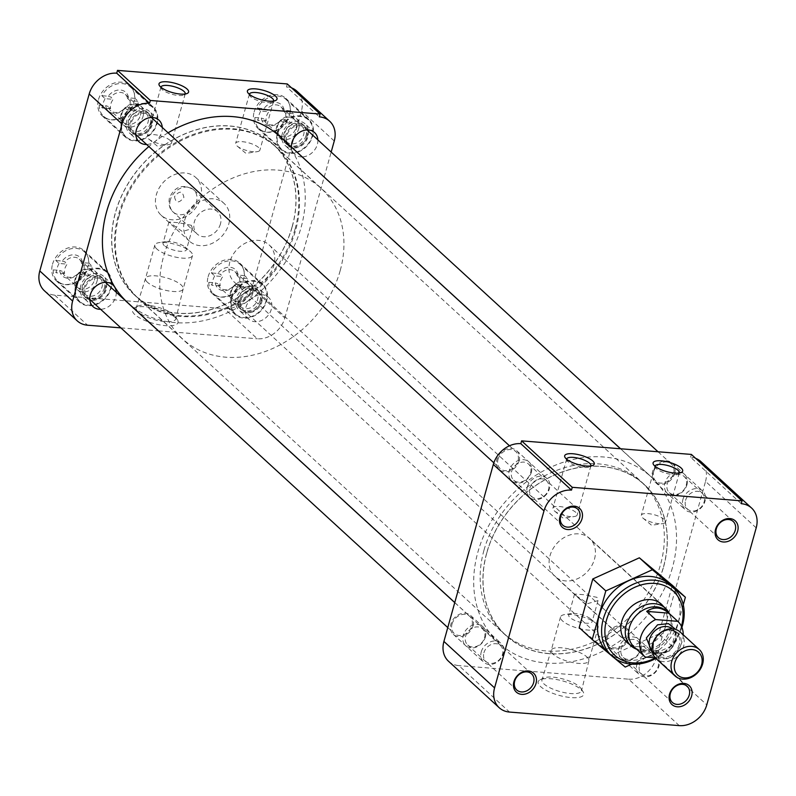 <?xml version="1.0" encoding="UTF-8"?>
<svg xmlns="http://www.w3.org/2000/svg" width="796" height="796" viewBox="0 0 796 796"><rect width="100%" height="100%" fill="white"/><g stroke="black" fill="none" stroke-linecap="round" stroke-linejoin="round"><path stroke-width="0.6" stroke-dasharray="3.98 2.98" d="M581.349 689.794A23.641 7.443 -164.4 0 1 583.09 691.784A23.641 7.443 -164.4 0 1 568.961 697.366A23.641 7.443 -164.4 0 1 540.524 686.53A23.641 7.443 -164.4 0 1 540.116 679.784A23.641 7.443 -164.4 0 1 560.454 680.351A23.641 7.443 -164.4 0 1 581.349 689.794M579.468 686.759A20.557 6.468 -164.4 0 1 580.981 688.49A20.557 6.468 -164.4 0 1 581.538 690.799A20.557 6.468 -164.4 0 1 565.578 692.858A20.557 6.468 -164.4 0 1 543.976 683.923A20.557 6.468 -164.4 0 1 541.937 679.744A20.557 6.468 -164.4 0 1 543.618 678.053A20.557 6.468 -164.4 0 1 561.309 678.55A20.557 6.468 -164.4 0 1 579.468 686.759M566.613 459.173A12.587 3.96 15.6 0 0 566.971 460.486A12.587 3.96 15.6 0 0 567.896 461.551A12.587 3.96 15.6 0 0 579.02 466.575A12.587 3.96 15.6 0 0 589.856 466.874A12.587 3.96 15.6 0 0 590.851 465.939M655.028 466.237A12.587 3.96 15.6 0 0 655.397 467.55A12.587 3.96 15.6 0 0 656.322 468.615A12.587 3.96 15.6 0 0 667.446 473.64A12.587 3.96 15.6 0 0 678.282 473.938A12.587 3.96 15.6 0 0 679.267 473.003M484.555 637.705A10.955 8.836 132.5 0 0 482.505 628.87A10.955 8.836 132.5 0 0 472.973 627.815A10.955 8.836 132.5 0 0 465.64 636.193A10.955 8.836 132.5 0 0 467.69 645.019A10.955 8.836 132.5 0 0 477.222 646.083A10.955 8.836 132.5 0 0 484.555 637.705M640.173 650.143A10.955 8.836 132.5 0 0 638.123 641.307A10.955 8.836 132.5 0 0 628.591 640.253A10.955 8.836 132.5 0 0 621.258 648.631A10.955 8.836 132.5 0 0 623.318 657.456A10.955 8.836 132.5 0 0 632.84 658.511A10.955 8.836 132.5 0 0 640.173 650.143M686.192 485.321A10.955 8.836 132.5 0 0 684.142 476.496A10.955 8.836 132.5 0 0 674.61 475.431A10.955 8.836 132.5 0 0 667.277 483.809A10.955 8.836 132.5 0 0 669.337 492.644A10.955 8.836 132.5 0 0 678.859 493.699A10.955 8.836 132.5 0 0 686.192 485.321M530.574 472.884A10.955 8.836 132.5 0 0 528.514 464.058A10.955 8.836 132.5 0 0 518.992 463.003A10.955 8.836 132.5 0 0 511.659 471.371A10.955 8.836 132.5 0 0 513.709 480.207A10.955 8.836 132.5 0 0 523.241 481.262A10.955 8.836 132.5 0 0 530.574 472.884M607.796 652.232A45.889 37.024 132.5 0 0 647.695 656.66A45.889 37.024 132.5 0 0 678.411 621.577A45.889 37.024 132.5 0 0 669.814 584.582M681.903 627.367A45.889 37.024 -47.5 0 1 655.914 658.411M486.794 552.961A102.306 82.545 132.5 0 0 505.977 635.427A102.306 82.545 132.5 0 0 594.95 645.307A102.306 82.545 132.5 0 0 663.426 567.08A102.306 82.545 132.5 0 0 644.253 484.615A102.306 82.545 132.5 0 0 555.28 474.734A102.306 82.545 132.5 0 0 486.794 552.961M483.938 550.344A102.306 82.545 132.5 0 0 503.122 632.81A102.306 82.545 132.5 0 0 592.095 642.69A102.306 82.545 132.5 0 0 660.571 564.463A102.306 82.545 132.5 0 0 641.397 481.998A102.306 82.545 132.5 0 0 552.424 472.118A102.306 82.545 132.5 0 0 483.938 550.344M485.341 637.089A12.806 10.328 132.5 0 0 477.56 624.502A12.806 10.328 132.5 0 0 463.242 635.327A12.806 10.328 132.5 0 0 471.023 647.914A12.806 10.328 132.5 0 0 485.341 637.089M640.969 649.526A12.806 10.328 132.5 0 0 633.188 636.939A12.806 10.328 132.5 0 0 618.86 647.765A12.806 10.328 132.5 0 0 626.651 660.352A12.806 10.328 132.5 0 0 640.969 649.526M686.988 484.714A12.806 10.328 132.5 0 0 679.197 472.127A12.806 10.328 132.5 0 0 664.879 482.943A12.806 10.328 132.5 0 0 672.66 495.54A12.806 10.328 132.5 0 0 686.988 484.714M531.36 472.277A12.806 10.328 132.5 0 0 523.579 459.69A12.806 10.328 132.5 0 0 509.261 470.516A12.806 10.328 132.5 0 0 517.042 483.102A12.806 10.328 132.5 0 0 531.36 472.277M586.901 656.929A19.542 6.149 -164.4 0 1 588.871 660.779A19.542 6.149 -164.4 0 1 588.851 660.839A19.542 6.149 -164.4 0 1 573.598 662.72A19.542 6.149 -164.4 0 1 553.16 654.232A19.542 6.149 -164.4 0 1 551.21 650.332A19.542 6.149 -164.4 0 1 551.23 650.272A19.542 6.149 -164.4 0 1 566.563 648.471A19.542 6.149 -164.4 0 1 586.901 656.929M554.175 510.704A12.587 3.96 15.6 0 0 554.504 510.992A12.587 3.96 15.6 0 0 574.364 516.534A12.587 3.96 15.6 0 0 577.17 514.962A12.587 3.96 15.6 0 0 575.906 512.445A12.587 3.96 15.6 0 0 562.742 506.972A12.587 3.96 15.6 0 0 552.912 508.186A12.587 3.96 15.6 0 0 554.175 510.704M642.591 517.768A12.587 3.96 15.6 0 0 642.919 518.057A12.587 3.96 15.6 0 0 662.779 523.599A12.587 3.96 15.6 0 0 665.595 522.027A12.587 3.96 15.6 0 0 664.332 519.509A12.587 3.96 15.6 0 0 651.168 514.037A12.587 3.96 15.6 0 0 641.337 515.251A12.587 3.96 15.6 0 0 642.591 517.768M681.426 626.293A43.432 35.044 -47.5 0 1 655.416 657.924M596.214 623.586A19.542 6.149 -164.4 0 1 598.164 627.487A19.542 6.149 -164.4 0 1 582.911 629.367A19.542 6.149 -164.4 0 1 562.473 620.89A19.542 6.149 -164.4 0 1 560.523 616.98A19.542 6.149 -164.4 0 1 564.881 614.532A19.542 6.149 -164.4 0 1 595.707 623.139A19.542 6.149 -164.4 0 1 596.214 623.586M594.473 559.18A25.731 20.756 132.5 0 0 589.647 538.434A25.731 20.756 132.5 0 0 567.269 535.957A25.731 20.756 132.5 0 0 550.046 555.628A25.731 20.756 132.5 0 0 554.872 576.364A25.731 20.756 132.5 0 0 577.249 578.851A25.731 20.756 132.5 0 0 594.473 559.18M628.86 643.874A25.731 20.756 132.5 0 0 666.182 624.93A25.731 20.756 132.5 0 0 663.307 606.303M590.93 619.179A12.169 3.831 -164.4 0 1 592.144 621.616A12.169 3.831 -164.4 0 1 582.652 622.78A12.169 3.831 -164.4 0 1 569.926 617.507A12.169 3.831 -164.4 0 1 568.712 615.069A12.169 3.831 -164.4 0 1 571.419 613.547A12.169 3.831 -164.4 0 1 590.612 618.91A12.169 3.831 -164.4 0 1 590.93 619.179M576.015 595.677L587.985 603.547L598.015 600.602L597.03 597.348L583.607 594.672L574.573 594.055L576.015 595.677M579.199 627.616L612.194 655.128L658.78 633.974L672.361 585.319M683.276 604.811L671.794 645.914L658.78 633.974M671.794 645.914L631.626 664.153M625.218 667.068L612.194 655.128M614.413 658.063L611.517 655.645M448.516 661.257A24.586 19.83 132.5 0 0 458.854 665.605L509.52 712.062M679.287 725.624L628.621 679.177L458.854 665.605M628.621 679.177A24.586 19.83 132.5 0 0 656.123 658.401L706.788 704.848M756.2 527.857L705.535 481.411L656.123 658.401M705.535 481.411A24.586 19.83 132.5 0 0 700.928 461.59M695.664 458.367A24.586 19.83 132.5 0 0 690.59 457.242L741.255 503.689M691.376 454.426L690.59 457.242M672.381 567.797A112.674 90.913 -47.5 0 1 596.96 653.944A112.674 90.913 -47.5 0 1 498.973 643.068A112.674 90.913 -47.5 0 1 477.849 552.245A112.674 90.913 -47.5 0 1 553.27 466.088A112.674 90.913 -47.5 0 1 651.257 476.973A112.674 90.913 -47.5 0 1 672.381 567.797M127.688 302.669A112.674 90.913 132.5 0 0 225.676 313.554A112.674 90.913 132.5 0 0 301.097 227.397A112.674 90.913 132.5 0 0 279.973 136.574M292.251 226.691A102.425 82.645 132.5 0 0 273.048 144.126A102.425 82.645 132.5 0 0 183.976 134.235A102.425 82.645 132.5 0 0 115.41 212.562A102.425 82.645 132.5 0 0 134.614 295.127A102.425 82.645 132.5 0 0 223.696 305.017A102.425 82.645 132.5 0 0 292.251 226.691M663.536 567.09A102.425 82.645 132.5 0 0 644.332 484.525A102.425 82.645 132.5 0 0 555.25 474.635A102.425 82.645 132.5 0 0 486.694 552.951A102.425 82.645 132.5 0 0 505.898 635.516A102.425 82.645 132.5 0 0 594.97 645.407A102.425 82.645 132.5 0 0 663.536 567.09M168.075 132.793A112.674 90.913 132.5 0 0 148.882 146.534M208.124 276.739A20.487 16.527 -47.5 0 1 221.835 261.078A20.487 16.527 -47.5 0 1 239.656 263.058A20.487 16.527 -47.5 0 1 243.496 279.565A20.487 16.527 -47.5 0 1 229.785 295.236A20.487 16.527 -47.5 0 1 211.965 293.256A20.487 16.527 -47.5 0 1 208.124 276.739M231.318 298.002A20.487 16.527 -47.5 0 1 245.029 282.341A20.487 16.527 -47.5 0 1 262.849 284.321A20.487 16.527 -47.5 0 1 266.69 300.828A20.487 16.527 -47.5 0 1 252.969 316.5A20.487 16.527 -47.5 0 1 235.158 314.519A20.487 16.527 -47.5 0 1 231.318 298.002M52.506 264.302A20.487 16.527 -47.5 0 1 66.217 248.641A20.487 16.527 -47.5 0 1 84.028 250.621A20.487 16.527 -47.5 0 1 87.868 267.128A20.487 16.527 -47.5 0 1 74.157 282.799A20.487 16.527 -47.5 0 1 56.347 280.819A20.487 16.527 -47.5 0 1 52.506 264.302M75.69 285.565A20.487 16.527 -47.5 0 1 89.411 269.904A20.487 16.527 -47.5 0 1 107.221 271.884A20.487 16.527 -47.5 0 1 111.062 288.391A20.487 16.527 -47.5 0 1 97.351 304.062A20.487 16.527 -47.5 0 1 79.53 302.082A20.487 16.527 -47.5 0 1 75.69 285.565M98.515 99.49A20.487 16.527 -47.5 0 1 112.236 83.829A20.487 16.527 -47.5 0 1 130.046 85.809A20.487 16.527 -47.5 0 1 133.887 102.316A20.487 16.527 -47.5 0 1 120.176 117.987A20.487 16.527 -47.5 0 1 102.356 116.007A20.487 16.527 -47.5 0 1 98.515 99.49M121.708 120.753A20.487 16.527 -47.5 0 1 135.419 105.092A20.487 16.527 -47.5 0 1 153.24 107.072A20.487 16.527 -47.5 0 1 157.081 123.579A20.487 16.527 -47.5 0 1 143.37 139.24A20.487 16.527 -47.5 0 1 125.549 137.27A20.487 16.527 -47.5 0 1 121.708 120.753M254.143 111.928A20.487 16.527 -47.5 0 1 267.854 96.266A20.487 16.527 -47.5 0 1 285.674 98.246A20.487 16.527 -47.5 0 1 289.515 114.753A20.487 16.527 -47.5 0 1 275.794 130.415A20.487 16.527 -47.5 0 1 257.984 128.445A20.487 16.527 -47.5 0 1 254.143 111.928M277.336 133.191A20.487 16.527 -47.5 0 1 291.047 117.529A20.487 16.527 -47.5 0 1 308.858 119.499A20.487 16.527 -47.5 0 1 312.699 136.016A20.487 16.527 -47.5 0 1 298.988 151.678A20.487 16.527 -47.5 0 1 281.177 149.708A20.487 16.527 -47.5 0 1 277.336 133.191M134.842 314.599A23.641 7.443 -164.4 0 1 134.434 307.853A23.641 7.443 -164.4 0 1 154.782 308.42A23.641 7.443 -164.4 0 1 175.667 317.863A23.641 7.443 -164.4 0 1 177.409 319.853A23.641 7.443 -164.4 0 1 163.279 325.435A23.641 7.443 -164.4 0 1 134.842 314.599M138.295 311.992A20.557 6.468 -164.4 0 1 136.265 307.813A20.557 6.468 -164.4 0 1 137.937 306.132A20.557 6.468 -164.4 0 1 155.628 306.619A20.557 6.468 -164.4 0 1 173.797 314.828A20.557 6.468 -164.4 0 1 175.309 316.559A20.557 6.468 -164.4 0 1 175.866 318.868A20.557 6.468 -164.4 0 1 159.896 320.927A20.557 6.468 -164.4 0 1 138.295 311.992M249.357 94.306A12.587 3.96 15.6 0 0 249.715 95.619A12.587 3.96 15.6 0 0 250.641 96.684A12.587 3.96 15.6 0 0 261.765 101.709A12.587 3.96 15.6 0 0 272.6 102.007A12.587 3.96 15.6 0 0 273.595 101.072M160.931 87.242A12.587 3.96 15.6 0 0 161.299 88.555A12.587 3.96 15.6 0 0 162.225 89.62A12.587 3.96 15.6 0 0 173.349 94.644A12.587 3.96 15.6 0 0 184.174 94.943A12.587 3.96 15.6 0 0 185.169 94.008M292.152 226.681A102.306 82.545 -47.5 0 1 223.666 304.908A102.306 82.545 -47.5 0 1 134.693 295.037A102.306 82.545 -47.5 0 1 115.519 212.572A102.306 82.545 -47.5 0 1 183.995 134.335A102.306 82.545 -47.5 0 1 272.968 144.215A102.306 82.545 -47.5 0 1 292.152 226.681M294.998 229.298A102.306 82.545 -47.5 0 1 226.522 307.525A102.306 82.545 -47.5 0 1 137.549 297.654A102.306 82.545 -47.5 0 1 118.375 215.189A102.306 82.545 -47.5 0 1 186.851 136.952A102.306 82.545 -47.5 0 1 275.824 146.832A102.306 82.545 -47.5 0 1 294.998 229.298M261.695 300.43A14.706 11.87 132.5 0 0 258.939 288.58A14.706 11.87 132.5 0 0 246.153 287.157A14.706 11.87 132.5 0 0 236.303 298.4A14.706 11.87 132.5 0 0 239.059 310.261A14.706 11.87 132.5 0 0 251.854 311.684A14.706 11.87 132.5 0 0 261.695 300.43M245.934 307.236A14.706 11.87 -47.5 0 1 255.785 295.993A14.706 11.87 -47.5 0 1 268.57 297.405A14.706 11.87 -47.5 0 1 271.337 309.266A14.706 11.87 -47.5 0 1 261.486 320.509A14.706 11.87 -47.5 0 1 248.69 319.096A14.706 11.87 -47.5 0 1 245.934 307.236M90.983 300.46A14.706 11.87 132.5 0 0 106.077 287.993A14.706 11.87 132.5 0 0 106.604 283.426M106.495 282.351A14.706 11.87 132.5 0 0 103.321 276.142A14.706 11.87 132.5 0 0 90.525 274.72A14.706 11.87 132.5 0 0 80.685 285.963A14.706 11.87 132.5 0 0 83.441 297.823A14.706 11.87 132.5 0 0 89.898 300.45M116.236 292.261A14.706 11.87 -47.5 0 1 115.709 296.828A14.706 11.87 -47.5 0 1 100.614 309.296M137.002 135.648A14.706 11.87 132.5 0 0 152.096 123.181A14.706 11.87 132.5 0 0 152.613 118.614M152.514 117.529A14.706 11.87 132.5 0 0 149.34 111.331A14.706 11.87 132.5 0 0 136.544 109.908A14.706 11.87 132.5 0 0 126.693 121.151A14.706 11.87 132.5 0 0 129.459 133.012A14.706 11.87 132.5 0 0 135.917 135.628M162.255 127.45A14.706 11.87 -47.5 0 1 161.727 132.017A14.706 11.87 -47.5 0 1 146.633 144.474M292.62 148.086A14.706 11.87 132.5 0 0 307.714 135.619A14.706 11.87 132.5 0 0 308.241 131.051M308.132 129.967A14.706 11.87 132.5 0 0 304.958 123.758A14.706 11.87 132.5 0 0 292.162 122.345A14.706 11.87 132.5 0 0 282.321 133.589A14.706 11.87 132.5 0 0 285.077 145.449A14.706 11.87 132.5 0 0 292.53 148.086M317.873 139.887A14.706 11.87 -47.5 0 1 317.345 144.454A14.706 11.87 -47.5 0 1 302.261 156.911M147.489 282.311A19.542 6.149 -164.4 0 1 145.529 278.401A19.542 6.149 -164.4 0 1 145.549 278.341A19.542 6.149 -164.4 0 1 160.882 276.54A19.542 6.149 -164.4 0 1 181.229 285.008A19.542 6.149 -164.4 0 1 183.189 288.849A19.542 6.149 -164.4 0 1 183.179 288.908A19.542 6.149 -164.4 0 1 167.916 290.789A19.542 6.149 -164.4 0 1 147.489 282.311M258.66 147.578A12.587 3.96 15.6 0 0 245.496 142.116A12.587 3.96 15.6 0 0 235.666 143.32A12.587 3.96 15.6 0 0 236.919 145.837A12.587 3.96 15.6 0 0 237.248 146.126A12.587 3.96 15.6 0 0 257.108 151.668A12.587 3.96 15.6 0 0 259.914 150.096A12.587 3.96 15.6 0 0 258.66 147.578M170.235 140.514A12.587 3.96 15.6 0 0 157.071 135.051A12.587 3.96 15.6 0 0 147.24 136.255A12.587 3.96 15.6 0 0 148.494 138.773A12.587 3.96 15.6 0 0 148.822 139.061A12.587 3.96 15.6 0 0 168.682 144.603A12.587 3.96 15.6 0 0 171.488 143.031A12.587 3.96 15.6 0 0 170.235 140.514M156.792 248.959A19.542 6.149 -164.4 0 1 154.842 245.049A19.542 6.149 -164.4 0 1 159.2 242.601A19.542 6.149 -164.4 0 1 190.025 251.208A19.542 6.149 -164.4 0 1 190.533 251.655A19.542 6.149 -164.4 0 1 192.493 255.566A19.542 6.149 -164.4 0 1 177.229 257.436A19.542 6.149 -164.4 0 1 156.792 248.959M184.582 220.472A25.611 20.656 -47.5 0 1 201.716 200.891A25.611 20.656 -47.5 0 1 223.994 203.368A25.611 20.656 -47.5 0 1 228.79 224.004A25.611 20.656 -47.5 0 1 211.646 243.586A25.611 20.656 -47.5 0 1 189.378 241.118A25.611 20.656 -47.5 0 1 184.582 220.472M200.582 198.154A25.611 20.656 132.5 0 0 195.786 177.508A25.611 20.656 132.5 0 0 173.518 175.04A25.611 20.656 132.5 0 0 156.374 194.612A25.611 20.656 132.5 0 0 161.18 215.258A25.611 20.656 132.5 0 0 183.448 217.726A25.611 20.656 132.5 0 0 200.582 198.154M164.245 245.576A12.169 3.831 -164.4 0 1 163.031 243.138A12.169 3.831 -164.4 0 1 165.747 241.616A12.169 3.831 -164.4 0 1 184.941 246.979A12.169 3.831 -164.4 0 1 185.259 247.257A12.169 3.831 -164.4 0 1 186.473 249.685A12.169 3.831 -164.4 0 1 176.971 250.859A12.169 3.831 -164.4 0 1 164.245 245.576M191.388 225.298L177.966 222.631L168.931 222.004L182.344 231.507L192.373 228.542L191.388 225.298M44.407 290.769A24.586 19.83 132.5 0 0 54.745 295.117L224.512 308.689A24.586 19.83 132.5 0 0 252.014 287.913L301.425 110.923A24.586 19.83 132.5 0 0 296.818 91.102M287.266 83.938L286.48 86.754L319.305 116.843M291.565 87.878A24.586 19.83 132.5 0 0 286.48 86.754M252.014 287.913L284.839 318.002A24.586 19.83 -47.5 0 1 257.337 338.778L224.512 308.689M120.892 327.872L158.344 330.867M158.454 330.877L257.337 338.778M284.839 318.002L324.181 177.1M324.201 177.03L331.166 152.076M302.162 156.921A14.706 11.87 -47.5 0 1 294.709 154.275A14.706 11.87 -47.5 0 1 291.435 147.091M214.671 275.913A19.85 16.01 132.5 0 0 212.781 280.55A19.85 16.01 132.5 0 0 212.054 285.276L208.841 282.331A19.85 16.01 132.5 0 0 213.288 293.605A19.85 16.01 132.5 0 0 241.944 284.978L245.158 287.923A19.85 16.01 132.5 0 0 247.049 283.286A19.85 16.01 132.5 0 0 247.775 278.56L244.561 275.615A19.85 16.01 132.5 0 0 240.113 264.342A19.85 16.01 132.5 0 0 211.457 272.968L214.671 275.913L222.86 276.57A10.955 8.836 132.5 0 0 220.452 281.157A10.955 8.836 132.5 0 0 220.243 285.933L217.835 283.724A10.955 8.836 -47.5 0 0 220.104 287.784L240.79 306.759A10.955 8.836 -47.5 0 1 238.74 297.923A10.955 8.836 -47.5 0 1 246.073 289.545A10.955 8.836 -47.5 0 1 255.596 290.61A10.955 8.836 -47.5 0 1 257.655 299.435A10.955 8.836 -47.5 0 1 250.322 307.813A10.955 8.836 -47.5 0 1 240.79 306.759M231.865 298.052A19.85 16.01 -47.5 0 1 245.148 282.869A19.85 16.01 -47.5 0 1 262.411 284.789A19.85 16.01 -47.5 0 1 266.133 300.788A19.85 16.01 -47.5 0 1 252.849 315.962A19.85 16.01 -47.5 0 1 235.586 314.042A19.85 16.01 -47.5 0 1 231.865 298.052M245.158 287.923L236.969 287.266L234.561 285.058A10.955 8.836 -47.5 0 1 220.104 287.784M236.969 287.266A10.955 8.836 132.5 0 0 239.367 282.67A10.955 8.836 132.5 0 0 239.576 277.904L247.775 278.56M260.053 300.301A12.806 10.328 -47.5 0 1 245.735 311.127A12.806 10.328 -47.5 0 1 237.944 298.54A12.806 10.328 -47.5 0 1 252.272 287.714A12.806 10.328 -47.5 0 1 260.053 300.301M208.841 282.331L215.268 282.849A12.806 10.328 132.5 0 0 223.437 290.679A12.806 10.328 132.5 0 0 235.526 284.461L241.944 284.978M215.268 282.849L217.835 283.724M220.243 285.933L212.054 285.276M244.561 275.615L238.143 275.098A12.806 10.328 132.5 0 0 229.974 267.267A12.806 10.328 132.5 0 0 217.875 273.486L211.457 272.968M217.875 273.486L220.452 274.361L222.86 276.57M238.143 275.098L237.178 275.695L239.576 277.904M234.561 285.058L235.526 284.461M237.178 275.695A10.955 8.836 132.5 0 0 234.91 271.635A10.955 8.836 132.5 0 0 220.452 274.361M260.68 111.102A19.85 16.01 132.5 0 0 258.8 115.738A19.85 16.01 132.5 0 0 258.073 120.465L254.859 117.519A19.85 16.01 132.5 0 0 259.307 128.783A19.85 16.01 132.5 0 0 287.963 120.166L291.177 123.111A19.85 16.01 132.5 0 0 293.057 118.475A19.85 16.01 132.5 0 0 293.794 113.748L290.58 110.803A19.85 16.01 132.5 0 0 286.132 99.53A19.85 16.01 132.5 0 0 257.476 108.157L260.68 111.102L268.879 111.748A10.955 8.836 132.5 0 0 266.471 116.345A10.955 8.836 132.5 0 0 266.262 121.121L263.854 118.912A10.955 8.836 -47.5 0 0 266.123 122.972L286.809 141.937A10.955 8.836 -47.5 0 1 284.759 133.111A10.955 8.836 -47.5 0 1 292.092 124.733A10.955 8.836 -47.5 0 1 301.614 125.788A10.955 8.836 -47.5 0 1 303.674 134.624A10.955 8.836 -47.5 0 1 296.341 143.001A10.955 8.836 -47.5 0 1 286.809 141.937M277.884 133.231A19.85 16.01 -47.5 0 1 291.167 118.057A19.85 16.01 -47.5 0 1 308.43 119.977A19.85 16.01 -47.5 0 1 312.151 135.977A19.85 16.01 -47.5 0 1 298.868 151.15A19.85 16.01 -47.5 0 1 281.605 149.23A19.85 16.01 -47.5 0 1 277.884 133.231M291.177 123.111L282.978 122.455L280.58 120.246A10.955 8.836 -47.5 0 1 266.123 122.972M282.978 122.455A10.955 8.836 132.5 0 0 285.386 117.858A10.955 8.836 132.5 0 0 285.595 113.092L293.794 113.748M306.072 135.489A12.806 10.328 -47.5 0 1 291.754 146.305A12.806 10.328 -47.5 0 1 283.963 133.718A12.806 10.328 -47.5 0 1 298.291 122.902A12.806 10.328 -47.5 0 1 306.072 135.489M254.859 117.519L261.277 118.027A12.806 10.328 132.5 0 0 269.446 125.867A12.806 10.328 132.5 0 0 281.545 119.649L287.963 120.166M261.277 118.027L263.854 118.912M266.262 121.121L258.073 120.465M290.58 110.803L284.152 110.286A12.806 10.328 132.5 0 0 275.983 102.455A12.806 10.328 132.5 0 0 263.894 108.664L257.476 108.157M263.894 108.664L266.471 109.549L268.879 111.748M284.152 110.286L283.187 110.883L285.595 113.092M280.58 120.246L281.545 119.649M283.187 110.883A10.955 8.836 132.5 0 0 280.928 106.823A10.955 8.836 132.5 0 0 266.471 109.549M105.062 98.664A19.85 16.01 132.5 0 0 103.172 103.301A19.85 16.01 132.5 0 0 102.445 108.027L99.231 105.082A19.85 16.01 132.5 0 0 103.689 116.355A19.85 16.01 132.5 0 0 132.345 107.729L135.549 110.674A19.85 16.01 132.5 0 0 137.439 106.037A19.85 16.01 132.5 0 0 138.166 101.311L134.952 98.366A19.85 16.01 132.5 0 0 130.504 87.092A19.85 16.01 132.5 0 0 101.848 95.719L105.062 98.664L113.251 99.321A10.955 8.836 132.5 0 0 110.853 103.908A10.955 8.836 132.5 0 0 110.634 108.684L108.236 106.475A10.955 8.836 -47.5 0 0 110.495 110.535L131.191 129.509A10.955 8.836 -47.5 0 1 129.131 120.674A10.955 8.836 -47.5 0 1 136.464 112.296A10.955 8.836 -47.5 0 1 145.996 113.35A10.955 8.836 -47.5 0 1 148.046 122.186A10.955 8.836 -47.5 0 1 140.713 130.564A10.955 8.836 -47.5 0 1 131.191 129.509M122.266 120.803A19.85 16.01 -47.5 0 1 135.549 105.619A19.85 16.01 -47.5 0 1 152.802 107.54A19.85 16.01 -47.5 0 1 156.523 123.539A19.85 16.01 -47.5 0 1 143.24 138.713A19.85 16.01 -47.5 0 1 125.987 136.793A19.85 16.01 -47.5 0 1 122.266 120.803M135.549 110.674L127.36 110.017L124.952 107.808A10.955 8.836 -47.5 0 1 110.495 110.535M127.36 110.017A10.955 8.836 132.5 0 0 129.768 105.42A10.955 8.836 132.5 0 0 129.977 100.654L138.166 101.311M150.444 123.052A12.806 10.328 -47.5 0 1 136.126 133.877A12.806 10.328 -47.5 0 1 128.345 121.281A12.806 10.328 -47.5 0 1 142.663 110.465A12.806 10.328 -47.5 0 1 150.444 123.052M99.231 105.082L105.659 105.599A12.806 10.328 132.5 0 0 113.828 113.43A12.806 10.328 132.5 0 0 125.917 107.211L132.345 107.729M105.659 105.599L108.236 106.475M110.634 108.684L102.445 108.027M134.952 98.366L128.534 97.848A12.806 10.328 132.5 0 0 120.365 90.018A12.806 10.328 132.5 0 0 108.276 96.226L101.848 95.719M108.276 96.226L110.843 97.112L113.251 99.321M128.534 97.848L127.569 98.445L129.977 100.654M124.952 107.808L125.917 107.211M127.569 98.445A10.955 8.836 132.5 0 0 125.3 94.386A10.955 8.836 132.5 0 0 110.843 97.112M59.043 263.476A19.85 16.01 132.5 0 0 57.153 268.113A19.85 16.01 132.5 0 0 56.426 272.839L53.223 269.894A19.85 16.01 132.5 0 0 57.67 281.167A19.85 16.01 132.5 0 0 86.326 272.54L89.53 275.486A19.85 16.01 132.5 0 0 91.421 270.849A19.85 16.01 132.5 0 0 92.147 266.123L88.943 263.178A19.85 16.01 132.5 0 0 84.485 251.904A19.85 16.01 132.5 0 0 55.829 260.531L59.043 263.476L67.232 264.133A10.955 8.836 132.5 0 0 64.834 268.73A10.955 8.836 132.5 0 0 64.625 273.496L62.217 271.287A10.955 8.836 -47.5 0 0 64.476 275.346L85.172 294.321A10.955 8.836 -47.5 0 1 83.112 285.485A10.955 8.836 -47.5 0 1 90.446 277.108A10.955 8.836 -47.5 0 1 99.978 278.172A10.955 8.836 -47.5 0 1 102.027 286.998A10.955 8.836 -47.5 0 1 94.694 295.376A10.955 8.836 -47.5 0 1 85.172 294.321M76.247 285.615A19.85 16.01 -47.5 0 1 89.53 270.441A19.85 16.01 -47.5 0 1 106.793 272.351A19.85 16.01 -47.5 0 1 110.515 288.351A19.85 16.01 -47.5 0 1 97.231 303.525A19.85 16.01 -47.5 0 1 79.968 301.614A19.85 16.01 -47.5 0 1 76.247 285.615M89.53 275.486L81.341 274.829L78.933 272.63A10.955 8.836 -47.5 0 1 64.476 275.346M81.341 274.829A10.955 8.836 132.5 0 0 83.749 270.232A10.955 8.836 132.5 0 0 83.958 265.466L92.147 266.123M104.435 287.863A12.806 10.328 -47.5 0 1 90.107 298.689A12.806 10.328 -47.5 0 1 82.326 286.102A12.806 10.328 -47.5 0 1 96.644 275.277A12.806 10.328 -47.5 0 1 104.435 287.863M53.223 269.894L59.64 270.411A12.806 10.328 132.5 0 0 67.809 278.242A12.806 10.328 132.5 0 0 79.898 272.033L86.326 272.54M59.64 270.411L62.217 271.287M64.625 273.496L56.426 272.839M88.943 263.178L82.515 262.66A12.806 10.328 132.5 0 0 74.346 254.829A12.806 10.328 132.5 0 0 62.257 261.048L55.829 260.531M62.257 261.048L64.834 261.924L67.232 264.133M82.515 262.66L81.55 263.257L83.958 265.466M78.933 272.63L79.898 272.033M81.55 263.257A10.955 8.836 132.5 0 0 79.292 259.197A10.955 8.836 132.5 0 0 64.834 261.924M260.76 301.853A11.552 9.323 132.5 0 0 258.591 292.54A11.552 9.323 132.5 0 0 248.541 291.426A11.552 9.323 132.5 0 0 240.81 300.261A11.552 9.323 132.5 0 0 242.979 309.574A11.552 9.323 132.5 0 0 253.029 310.689A11.552 9.323 132.5 0 0 260.76 301.853M607.637 636.561A11.552 9.323 -47.5 0 1 615.368 627.726A11.552 9.323 -47.5 0 1 625.417 628.84A11.552 9.323 -47.5 0 1 627.576 638.153A11.552 9.323 -47.5 0 1 619.845 646.989A11.552 9.323 -47.5 0 1 609.796 645.874A11.552 9.323 -47.5 0 1 607.637 636.561M628.661 638.243A12.806 10.328 132.5 0 0 626.263 627.925A12.806 10.328 132.5 0 0 615.119 626.681A12.806 10.328 132.5 0 0 606.552 636.472A12.806 10.328 132.5 0 0 608.95 646.8A12.806 10.328 132.5 0 0 620.084 648.034A12.806 10.328 132.5 0 0 628.661 638.243M636.89 664.292A12.806 10.328 -47.5 0 1 645.457 654.501A12.806 10.328 -47.5 0 1 656.591 655.735A12.806 10.328 -47.5 0 1 658.998 666.053A12.806 10.328 -47.5 0 1 650.422 675.844A12.806 10.328 -47.5 0 1 639.288 674.61A12.806 10.328 -47.5 0 1 636.89 664.292M252.7 293.555A12.806 10.328 132.5 0 0 250.292 283.237A12.806 10.328 132.5 0 0 239.158 282.003A12.806 10.328 132.5 0 0 230.591 291.794A12.806 10.328 132.5 0 0 232.989 302.112A12.806 10.328 132.5 0 0 244.123 303.346A12.806 10.328 132.5 0 0 252.7 293.555M239.735 300.172A12.806 10.328 -47.5 0 1 248.302 290.381A12.806 10.328 -47.5 0 1 259.436 291.615A12.806 10.328 -47.5 0 1 261.834 301.933A12.806 10.328 -47.5 0 1 253.267 311.724A12.806 10.328 -47.5 0 1 242.133 310.49A12.806 10.328 -47.5 0 1 239.735 300.172M639.526 665.237A10.776 8.686 -47.5 0 1 651.576 656.133A10.776 8.686 -47.5 0 1 658.123 666.73A10.776 8.686 -47.5 0 1 646.073 675.834A10.776 8.686 -47.5 0 1 639.526 665.237M250.053 292.61A10.776 8.686 132.5 0 0 243.506 282.013A10.776 8.686 132.5 0 0 231.457 291.117A10.776 8.686 132.5 0 0 238.014 301.714A10.776 8.686 132.5 0 0 250.053 292.61M306.778 137.031A11.552 9.323 132.5 0 0 304.609 127.718A11.552 9.323 132.5 0 0 294.56 126.604A11.552 9.323 132.5 0 0 286.829 135.439A11.552 9.323 132.5 0 0 288.998 144.753A11.552 9.323 132.5 0 0 299.047 145.867A11.552 9.323 132.5 0 0 306.778 137.031M653.645 471.749A11.552 9.323 -47.5 0 1 661.386 462.914A11.552 9.323 -47.5 0 1 671.436 464.028A11.552 9.323 -47.5 0 1 673.595 473.341A11.552 9.323 -47.5 0 1 665.864 482.177A11.552 9.323 -47.5 0 1 655.814 481.063A11.552 9.323 -47.5 0 1 653.645 471.749M674.68 473.431A12.806 10.328 132.5 0 0 672.272 463.103A12.806 10.328 132.5 0 0 661.138 461.869A12.806 10.328 132.5 0 0 652.571 471.66A12.806 10.328 132.5 0 0 654.969 481.978A12.806 10.328 132.5 0 0 666.103 483.222A12.806 10.328 132.5 0 0 674.68 473.431M682.908 499.47A12.806 10.328 -47.5 0 1 691.475 489.679A12.806 10.328 -47.5 0 1 702.609 490.923A12.806 10.328 -47.5 0 1 705.007 501.241A12.806 10.328 -47.5 0 1 696.44 511.032A12.806 10.328 -47.5 0 1 685.306 509.798A12.806 10.328 -47.5 0 1 682.908 499.47M298.709 128.743A12.806 10.328 132.5 0 0 296.311 118.425A12.806 10.328 132.5 0 0 285.177 117.181A12.806 10.328 132.5 0 0 276.61 126.972A12.806 10.328 132.5 0 0 279.008 137.3A12.806 10.328 132.5 0 0 290.142 138.534A12.806 10.328 132.5 0 0 298.709 128.743M292.142 147.738A12.806 10.328 -47.5 0 1 288.152 145.678A12.806 10.328 -47.5 0 1 285.754 135.36A12.806 10.328 -47.5 0 1 294.321 125.569A12.806 10.328 -47.5 0 1 305.455 126.803A12.806 10.328 -47.5 0 1 307.614 129.947M307.893 130.733A12.806 10.328 -47.5 0 1 307.853 137.121A12.806 10.328 -47.5 0 1 292.271 147.767M685.545 500.425A10.776 8.686 -47.5 0 1 697.595 491.321A10.776 8.686 -47.5 0 1 704.142 501.908A10.776 8.686 -47.5 0 1 692.092 511.012A10.776 8.686 -47.5 0 1 685.545 500.425M296.072 127.788A10.776 8.686 132.5 0 0 289.525 117.201A10.776 8.686 132.5 0 0 277.476 126.305A10.776 8.686 132.5 0 0 284.023 136.892A10.776 8.686 132.5 0 0 296.072 127.788M151.15 124.604A11.552 9.323 132.5 0 0 148.991 115.291A11.552 9.323 132.5 0 0 138.942 114.166A11.552 9.323 132.5 0 0 131.201 123.002A11.552 9.323 132.5 0 0 133.37 132.315A11.552 9.323 132.5 0 0 143.419 133.439A11.552 9.323 132.5 0 0 151.15 124.604M498.027 459.312A11.552 9.323 -47.5 0 1 505.759 450.476A11.552 9.323 -47.5 0 1 515.808 451.591A11.552 9.323 -47.5 0 1 517.977 460.904A11.552 9.323 -47.5 0 1 510.236 469.74A11.552 9.323 -47.5 0 1 500.196 468.625A11.552 9.323 -47.5 0 1 498.027 459.312M519.052 460.993A12.806 10.328 132.5 0 0 516.654 450.675A12.806 10.328 132.5 0 0 505.52 449.432A12.806 10.328 132.5 0 0 496.953 459.222A12.806 10.328 132.5 0 0 499.351 469.55A12.806 10.328 132.5 0 0 510.485 470.784A12.806 10.328 132.5 0 0 519.052 460.993M527.28 487.033A12.806 10.328 -47.5 0 1 535.857 477.242A12.806 10.328 -47.5 0 1 546.991 478.486A12.806 10.328 -47.5 0 1 549.389 488.804A12.806 10.328 -47.5 0 1 540.822 498.595A12.806 10.328 -47.5 0 1 529.678 497.361A12.806 10.328 -47.5 0 1 527.28 487.033M143.091 116.306A12.806 10.328 132.5 0 0 140.693 105.987A12.806 10.328 132.5 0 0 129.559 104.744A12.806 10.328 132.5 0 0 120.982 114.534A12.806 10.328 132.5 0 0 123.39 124.863A12.806 10.328 132.5 0 0 134.524 126.096A12.806 10.328 132.5 0 0 143.091 116.306M135.847 135.121A12.806 10.328 -47.5 0 1 132.524 133.24A12.806 10.328 -47.5 0 1 130.126 122.922A12.806 10.328 -47.5 0 1 138.693 113.132A12.806 10.328 -47.5 0 1 149.827 114.365A12.806 10.328 -47.5 0 1 151.996 117.519M152.265 118.296A12.806 10.328 -47.5 0 1 152.235 124.683A12.806 10.328 -47.5 0 1 136.653 135.33M529.917 487.988A10.776 8.686 -47.5 0 1 541.967 478.884A10.776 8.686 -47.5 0 1 548.524 489.47A10.776 8.686 -47.5 0 1 536.474 498.575A10.776 8.686 -47.5 0 1 529.917 487.988M140.454 115.35A10.776 8.686 132.5 0 0 133.907 104.764A10.776 8.686 132.5 0 0 121.858 113.868A10.776 8.686 132.5 0 0 128.405 124.455A10.776 8.686 132.5 0 0 140.454 115.35M105.132 289.416A11.552 9.323 132.5 0 0 102.973 280.102A11.552 9.323 132.5 0 0 92.923 278.988A11.552 9.323 132.5 0 0 85.192 287.824A11.552 9.323 132.5 0 0 87.351 297.137A11.552 9.323 132.5 0 0 97.401 298.251A11.552 9.323 132.5 0 0 105.132 289.416M452.009 624.124A11.552 9.323 -47.5 0 1 459.74 615.288A11.552 9.323 -47.5 0 1 469.789 616.403A11.552 9.323 -47.5 0 1 471.958 625.716A11.552 9.323 -47.5 0 1 464.227 634.551A11.552 9.323 -47.5 0 1 454.178 633.437A11.552 9.323 -47.5 0 1 452.009 624.124M473.033 625.805A12.806 10.328 132.5 0 0 470.635 615.487A12.806 10.328 132.5 0 0 459.501 614.253A12.806 10.328 132.5 0 0 450.934 624.044A12.806 10.328 132.5 0 0 453.332 634.362A12.806 10.328 132.5 0 0 464.466 635.596A12.806 10.328 132.5 0 0 473.033 625.805M481.262 651.854A12.806 10.328 -47.5 0 1 489.839 642.064A12.806 10.328 -47.5 0 1 500.973 643.297A12.806 10.328 -47.5 0 1 503.37 653.615A12.806 10.328 -47.5 0 1 494.804 663.406A12.806 10.328 -47.5 0 1 483.67 662.173A12.806 10.328 -47.5 0 1 481.262 651.854M97.072 281.117A12.806 10.328 132.5 0 0 94.674 270.799A12.806 10.328 132.5 0 0 83.54 269.565A12.806 10.328 132.5 0 0 74.973 279.356A12.806 10.328 132.5 0 0 77.371 289.674A12.806 10.328 132.5 0 0 88.505 290.908A12.806 10.328 132.5 0 0 97.072 281.117M89.839 299.933A12.806 10.328 -47.5 0 1 86.505 298.052A12.806 10.328 -47.5 0 1 84.107 287.734A12.806 10.328 -47.5 0 1 92.684 277.943A12.806 10.328 -47.5 0 1 103.818 279.177A12.806 10.328 -47.5 0 1 105.977 282.331M106.256 283.107A12.806 10.328 -47.5 0 1 106.216 289.505A12.806 10.328 -47.5 0 1 90.635 300.142M483.908 652.8A10.776 8.686 -47.5 0 1 495.948 643.695A10.776 8.686 -47.5 0 1 502.505 654.292A10.776 8.686 -47.5 0 1 490.455 663.396A10.776 8.686 -47.5 0 1 483.908 652.8M94.435 280.172A10.776 8.686 132.5 0 0 87.888 269.575A10.776 8.686 132.5 0 0 75.839 278.68A10.776 8.686 132.5 0 0 82.386 289.276A10.776 8.686 132.5 0 0 94.435 280.172M229.855 261.894A25.482 20.567 132.5 0 0 234.631 282.441A25.482 20.567 132.5 0 0 256.8 284.898A25.482 20.567 132.5 0 0 273.854 265.416A25.482 20.567 132.5 0 0 269.078 244.869A25.482 20.567 132.5 0 0 246.919 242.412A25.482 20.567 132.5 0 0 229.855 261.894M669.327 613.607A25.482 20.567 -47.5 0 1 669.764 614.631A25.482 20.567 -47.5 0 1 670.192 628.78A25.482 20.567 -47.5 0 1 637.715 649.586A25.482 20.567 -47.5 0 1 636.661 649.237M666.66 611.159A24.169 19.502 -47.5 0 1 670.789 617.218A24.169 19.502 -47.5 0 1 671.197 630.641A24.169 19.502 -47.5 0 1 640.382 650.382A24.169 19.502 -47.5 0 1 633.994 646.79M683.217 634.81A24.169 19.502 -47.5 0 1 682.321 640.85A24.169 19.502 -47.5 0 1 667.307 658.799L658.382 650.621C648.541 653.347 641.158 652.76 636.233 648.849L658.382 650.621M119.082 215.835A102.306 82.545 132.5 0 0 138.265 298.301A102.306 82.545 132.5 0 0 227.238 308.181A102.306 82.545 132.5 0 0 295.714 229.954A102.306 82.545 132.5 0 0 276.53 147.489A102.306 82.545 132.5 0 0 187.567 137.609A102.306 82.545 132.5 0 0 119.082 215.835M340.171 270.71A102.306 82.545 -47.5 0 1 271.695 348.937A102.306 82.545 -47.5 0 1 182.722 339.066A102.306 82.545 -47.5 0 1 163.538 256.601A102.306 82.545 -47.5 0 1 232.024 178.364A102.306 82.545 -47.5 0 1 320.987 188.244A102.306 82.545 -47.5 0 1 340.171 270.71M220.452 223.935A15.114 12.199 -47.5 0 1 210.333 235.497A15.114 12.199 -47.5 0 1 197.179 234.044A15.114 12.199 -47.5 0 1 194.353 221.855A15.114 12.199 -47.5 0 1 204.472 210.293A15.114 12.199 -47.5 0 1 217.616 211.756A15.114 12.199 -47.5 0 1 220.452 223.935M174.493 196.662C175.836 203.348 178.971 203.597 183.896 197.418C182.553 190.732 179.418 190.483 174.493 196.662M680.202 632.044A17.92 14.467 -47.5 0 1 683.555 646.491A17.92 14.467 -47.5 0 1 671.565 660.202A17.92 14.467 -47.5 0 1 655.974 658.471M667.307 658.799L655.337 657.834M54.745 295.117L87.57 325.216M334.25 141.011L301.425 110.923M653.009 654.232L669.346 651.058L676.56 640.392L675.714 629.467M652.103 650.869A14.955 12.069 132.5 0 0 652.461 651.218A14.955 12.069 132.5 0 0 665.466 652.66A14.955 12.069 132.5 0 0 675.476 641.228A14.955 12.069 132.5 0 0 672.67 629.168A14.955 12.069 132.5 0 0 672.292 628.84M679.247 644.68A14.955 12.069 -47.5 0 1 669.237 656.123A14.955 12.069 -47.5 0 1 656.232 654.67A14.955 12.069 -47.5 0 1 653.426 642.621A14.955 12.069 -47.5 0 1 663.436 631.188A14.955 12.069 -47.5 0 1 676.441 632.631A14.955 12.069 -47.5 0 1 679.247 644.68M653.566 643.287A15.701 12.666 132.5 0 0 663.108 658.72A15.701 12.666 132.5 0 0 680.67 645.447A15.701 12.666 132.5 0 0 671.127 630.014A15.701 12.666 132.5 0 0 653.566 643.287M170.354 199.856A15.114 12.199 132.5 0 0 173.19 212.044A15.114 12.199 132.5 0 0 186.334 213.497A15.114 12.199 132.5 0 0 196.453 201.945A15.114 12.199 132.5 0 0 193.617 189.756A15.114 12.199 132.5 0 0 180.473 188.294A15.114 12.199 132.5 0 0 170.354 199.856M580.981 688.49L583.09 691.784M589.856 466.874L593.01 465.322M678.282 473.938L681.426 472.386M482.505 628.87L531.559 673.844M638.123 641.307L687.177 686.281M684.142 476.496L733.196 521.47M528.514 464.058L577.578 509.032M505.977 635.427L503.122 632.81M588.871 660.779L581.538 690.799M590.891 465.799L577.17 514.962M679.316 472.864L665.595 522.027M598.164 627.487L588.851 660.839M554.504 510.992L563.19 518.216L574.364 516.534M642.919 518.057L651.606 525.28L662.779 523.599M661.367 604.184L589.647 538.434M598.015 600.602L592.144 621.616M543.618 678.053L540.116 679.784M566.971 460.486L565.08 457.521M655.397 467.55L653.506 464.595M467.69 645.019L516.753 689.993M623.318 657.456L672.371 702.43M669.337 492.644L718.39 537.618M513.709 480.207L562.762 525.181M644.253 484.615L641.397 481.998M551.23 650.272L541.937 679.744M566.643 459.033L552.912 508.186M655.058 466.098L641.337 515.251M560.523 616.98L551.21 650.332M626.591 642.113L554.872 576.364M571.419 613.547L564.881 614.532M590.612 618.91L595.707 623.139M574.573 594.055L568.712 615.069M498.973 643.068L454.765 602.542M644.332 484.525L273.048 144.126M651.257 476.973L620.482 448.765M505.898 635.516L134.614 295.127M262.849 284.321L239.656 263.058M107.221 271.884L84.028 250.621M153.24 107.072L130.046 85.809M308.858 119.499L285.674 98.246M137.937 306.132L134.434 307.853M249.715 95.619L247.825 92.664M161.299 88.555L159.409 85.6M134.693 295.037L137.549 297.654M268.57 297.405L258.939 288.58M112.952 284.968L103.321 276.142M158.971 120.156L149.34 111.331M314.589 132.594L304.958 123.758M145.549 278.341L136.265 307.813M249.387 94.167L235.666 143.32M160.961 87.102L147.24 136.255M154.842 245.049L145.529 278.401M195.786 177.508L223.994 203.368M165.747 241.616L159.2 242.601M184.941 246.979L190.025 251.208M168.931 222.004L163.031 243.138M235.158 314.519L211.965 293.256M79.53 302.082L56.347 280.819M125.549 137.27L102.356 116.007M281.177 149.708L257.984 128.445M175.309 316.559L177.409 319.853M272.6 102.007L275.754 100.455M184.174 94.943L187.329 93.391M272.968 144.215L275.824 146.832M248.69 319.096L239.059 310.261M93.072 306.659L83.441 297.823M139.091 141.837L129.459 133.012M294.709 154.275L285.077 145.449M183.189 288.849L175.866 318.868M273.635 100.943L259.914 150.096M185.219 93.868L171.488 143.031M192.493 255.566L183.179 288.908M237.248 146.126L245.934 153.359L257.108 151.668M148.822 139.061L157.508 146.285L168.682 144.603M161.18 215.258L189.378 241.118M192.373 228.542L186.473 249.685M240.113 264.342L262.411 284.789M213.288 293.605L235.586 314.042M234.91 271.635L255.596 290.61M286.132 99.53L308.43 119.977M259.307 128.783L281.605 149.23M280.928 106.823L301.614 125.788M130.504 87.092L152.802 107.54M103.689 116.355L125.987 136.793M125.3 94.386L145.996 113.35M84.485 251.904L106.793 272.351M57.67 281.167L79.968 301.614M79.292 259.197L99.978 278.172M258.591 292.54L625.417 628.84M626.263 627.925L656.591 655.735M250.292 283.237L259.436 291.615M242.979 309.574L609.796 645.874M608.95 646.8L639.288 674.61M232.989 302.112L242.133 310.49M304.609 127.718L307.047 129.957M658.053 451.77L671.436 464.028M672.272 463.103L702.609 490.923M296.311 118.425L305.455 126.803M288.998 144.753L291.426 146.991M620.601 448.775L655.814 481.063M654.969 481.978L685.306 509.798M279.008 137.3L288.152 145.678M148.991 115.291L151.419 117.519M509.48 445.79L515.808 451.591M516.654 450.675L546.991 478.486M140.693 105.987L149.827 114.365M133.37 132.315L135.808 134.554M493.838 462.804L500.196 468.625M499.351 469.55L529.678 497.361M123.39 124.863L132.524 133.24M102.973 280.102L105.41 282.331M454.745 602.612L469.789 616.403M470.635 615.487L500.973 643.297M94.674 270.799L103.818 279.177M87.351 297.137L89.789 299.366M447.78 627.576L454.178 633.437M453.332 634.362L483.67 662.173M77.371 289.674L86.505 298.052M675.217 640.72C671.506 651.864 663.914 655.357 652.461 651.218L656.232 654.67C653.625 652.979 652.77 649.128 653.675 643.128C657.058 634.78 665.227 625.576 676.441 632.631L672.67 629.168C675.267 630.83 676.112 634.681 675.217 640.72M234.631 282.441L624.641 640.004M640.382 650.382L637.715 649.586M138.265 298.301L182.722 339.066M217.616 211.756L193.617 189.756C182.871 183.597 174.792 186.314 169.389 197.925C168.394 204.662 169.657 209.368 173.19 212.044L197.179 234.044M269.078 244.869L659.088 602.433M670.789 617.218L669.764 614.631M276.53 147.489L320.987 188.244"/><path stroke-width="1.19" d="M536.007 683.545A12.806 10.328 132.5 0 0 528.226 670.948A12.806 10.328 132.5 0 0 513.908 681.774A12.806 10.328 132.5 0 0 521.688 694.361A12.806 10.328 132.5 0 0 536.007 683.545M533.609 682.679A10.955 8.836 132.5 0 0 531.559 673.844A10.955 8.836 132.5 0 0 522.027 672.789A10.955 8.836 132.5 0 0 514.694 681.167A10.955 8.836 132.5 0 0 516.753 689.993A10.955 8.836 132.5 0 0 526.275 691.057A10.955 8.836 132.5 0 0 533.609 682.679M691.634 695.983A12.806 10.328 132.5 0 0 683.854 683.386A12.806 10.328 132.5 0 0 669.526 694.212A12.806 10.328 132.5 0 0 677.316 706.798A12.806 10.328 132.5 0 0 691.634 695.983M689.237 695.117A10.955 8.836 132.5 0 0 687.177 686.281A10.955 8.836 132.5 0 0 677.655 685.227A10.955 8.836 132.5 0 0 670.322 693.605A10.955 8.836 132.5 0 0 672.371 702.43A10.955 8.836 132.5 0 0 681.903 703.495A10.955 8.836 132.5 0 0 689.237 695.117M737.653 531.161A12.806 10.328 132.5 0 0 729.862 518.574A12.806 10.328 132.5 0 0 715.544 529.4A12.806 10.328 132.5 0 0 723.325 541.986A12.806 10.328 132.5 0 0 737.653 531.161M735.255 530.295A10.955 8.836 132.5 0 0 733.196 521.47A10.955 8.836 132.5 0 0 723.673 520.405A10.955 8.836 132.5 0 0 716.34 528.783A10.955 8.836 132.5 0 0 718.39 537.618A10.955 8.836 132.5 0 0 727.922 538.673A10.955 8.836 132.5 0 0 735.255 530.295M582.025 518.723A12.806 10.328 132.5 0 0 574.244 506.137A12.806 10.328 132.5 0 0 559.926 516.962A12.806 10.328 132.5 0 0 567.707 529.549A12.806 10.328 132.5 0 0 582.025 518.723M579.627 517.858A10.955 8.836 132.5 0 0 577.578 509.032A10.955 8.836 132.5 0 0 568.045 507.977A10.955 8.836 132.5 0 0 560.712 516.355A10.955 8.836 132.5 0 0 562.762 525.181A10.955 8.836 132.5 0 0 572.294 526.236A10.955 8.836 132.5 0 0 579.627 517.858M566.215 458.824A15.363 4.836 15.6 0 0 579.787 464.954A15.363 4.836 15.6 0 0 593.01 465.322A15.363 4.836 15.6 0 0 592.741 460.944A15.363 4.836 15.6 0 0 574.264 453.899A15.363 4.836 15.6 0 0 565.08 457.521A15.363 4.836 15.6 0 0 566.215 458.824M590.851 465.939A12.587 3.96 15.6 0 0 590.891 465.799A12.587 3.96 15.6 0 0 589.637 463.282A12.587 3.96 15.6 0 0 576.473 457.819A12.587 3.96 15.6 0 0 566.643 459.033A12.587 3.96 15.6 0 0 566.613 459.173M654.63 465.889A15.363 4.836 15.6 0 0 668.202 472.018A15.363 4.836 15.6 0 0 681.426 472.386A15.363 4.836 15.6 0 0 681.157 468.008A15.363 4.836 15.6 0 0 662.68 460.964A15.363 4.836 15.6 0 0 653.506 464.595A15.363 4.836 15.6 0 0 654.63 465.889M679.267 473.003A12.587 3.96 15.6 0 0 679.316 472.864A12.587 3.96 15.6 0 0 678.053 470.346A12.587 3.96 15.6 0 0 664.889 464.884A12.587 3.96 15.6 0 0 655.058 466.098A12.587 3.96 15.6 0 0 655.028 466.237M673.913 588.343L669.814 584.582A45.889 37.024 132.5 0 0 629.905 580.155A45.889 37.024 132.5 0 0 599.189 615.248A45.889 37.024 132.5 0 0 607.796 652.232L611.895 655.994A45.889 37.024 -47.5 0 1 603.288 619.009A45.889 37.024 -47.5 0 1 634.004 583.916A45.889 37.024 -47.5 0 1 673.913 588.343A45.889 37.024 -47.5 0 1 682.52 625.338A45.889 37.024 -47.5 0 1 681.903 627.367M655.914 658.411A45.889 37.024 -47.5 0 1 611.895 655.994M655.416 657.924A43.432 35.044 -47.5 0 1 616.462 656.71A43.432 35.044 -47.5 0 1 606.482 620.154A43.432 35.044 -47.5 0 1 655.058 583.448A43.432 35.044 -47.5 0 1 681.466 626.144A43.432 35.044 -47.5 0 1 681.426 626.293M663.307 606.303A25.731 20.756 132.5 0 0 661.367 604.184A25.731 20.756 132.5 0 0 638.989 601.706A25.731 20.756 132.5 0 0 621.766 621.377A25.731 20.756 132.5 0 0 626.591 642.113A25.731 20.756 132.5 0 0 628.86 643.874M605.806 590.901L652.392 569.747L685.386 597.259L672.361 585.319L639.367 557.807L592.781 578.961L579.199 627.616L592.214 639.556L605.806 590.901L592.781 578.961M571.488 490.117L572.264 487.311L742.041 500.883L741.255 503.689A24.586 19.83 -47.5 0 1 751.593 508.047A24.586 19.83 -47.5 0 1 756.2 527.857L706.788 704.848A24.586 19.83 -47.5 0 1 679.287 725.624L509.52 712.062A24.586 19.83 -47.5 0 1 499.182 707.704A24.586 19.83 -47.5 0 1 494.575 687.893L543.986 510.903A24.586 19.83 -47.5 0 1 571.488 490.117L520.823 443.67A24.586 19.83 132.5 0 0 493.321 464.446L543.986 510.903M652.392 569.747L639.367 557.807M685.386 597.259L683.276 604.811M631.626 664.153L625.218 667.068L614.413 658.063M611.517 655.645L592.214 639.556M494.575 687.893L443.909 641.437A24.586 19.83 132.5 0 0 448.516 661.257L499.182 707.704M751.593 508.047L700.928 461.59A24.586 19.83 132.5 0 0 695.664 458.367M572.264 487.311L521.599 440.865L691.376 454.426L742.041 500.883M443.909 641.437L493.321 464.446M520.823 443.67L521.599 440.865M148.882 146.534A112.674 90.913 132.5 0 0 106.564 211.855A112.674 90.913 132.5 0 0 127.688 302.669L454.765 602.542M620.482 448.765L279.973 136.574A112.674 90.913 132.5 0 0 168.075 132.793M275.486 96.077A15.363 4.836 15.6 0 0 257.009 89.033A15.363 4.836 15.6 0 0 247.825 92.664A15.363 4.836 15.6 0 0 248.959 93.958A15.363 4.836 15.6 0 0 262.531 100.097A15.363 4.836 15.6 0 0 275.754 100.455A15.363 4.836 15.6 0 0 275.486 96.077M273.595 101.072A12.587 3.96 15.6 0 0 273.635 100.943A12.587 3.96 15.6 0 0 272.381 98.425A12.587 3.96 15.6 0 0 259.217 92.953A12.587 3.96 15.6 0 0 249.387 94.167A12.587 3.96 15.6 0 0 249.357 94.306M187.06 89.013A15.363 4.836 15.6 0 0 168.583 81.968A15.363 4.836 15.6 0 0 159.409 85.6A15.363 4.836 15.6 0 0 160.533 86.893A15.363 4.836 15.6 0 0 174.105 93.023A15.363 4.836 15.6 0 0 187.329 93.391A15.363 4.836 15.6 0 0 187.06 89.013M185.169 94.008A12.587 3.96 15.6 0 0 185.219 93.868A12.587 3.96 15.6 0 0 183.956 91.351A12.587 3.96 15.6 0 0 170.792 85.888A12.587 3.96 15.6 0 0 160.961 87.102A12.587 3.96 15.6 0 0 160.931 87.242M106.604 283.426A14.706 11.87 132.5 0 0 106.495 282.351M100.614 309.296A14.706 11.87 -47.5 0 1 93.072 306.659A14.706 11.87 -47.5 0 1 90.316 294.799A14.706 11.87 -47.5 0 1 100.157 283.555A14.706 11.87 -47.5 0 1 112.952 284.968A14.706 11.87 -47.5 0 1 116.236 292.261M152.613 118.614A14.706 11.87 132.5 0 0 152.514 117.529M146.633 144.474A14.706 11.87 -47.5 0 1 139.091 141.837A14.706 11.87 -47.5 0 1 136.335 129.987A14.706 11.87 -47.5 0 1 146.175 118.733A14.706 11.87 -47.5 0 1 158.971 120.156A14.706 11.87 -47.5 0 1 162.255 127.45M308.241 131.051A14.706 11.87 132.5 0 0 308.132 129.967M291.435 147.091A14.706 11.87 -47.5 0 1 291.953 142.424A14.706 11.87 -47.5 0 1 301.803 131.171A14.706 11.87 -47.5 0 1 314.589 132.594A14.706 11.87 -47.5 0 1 317.873 139.887M39.8 270.948A24.586 19.83 132.5 0 0 44.407 290.769L77.232 320.858A24.586 19.83 -47.5 0 1 72.625 301.047L39.8 270.948L89.212 93.958L122.037 124.057L72.625 301.047M122.037 124.057A24.586 19.83 -47.5 0 1 149.539 103.281L116.713 73.182A24.586 19.83 132.5 0 0 89.212 93.958M116.713 73.182L117.5 70.376L287.266 83.938L320.091 114.037L150.325 100.465L117.5 70.376M320.091 114.037L319.305 116.843A24.586 19.83 -47.5 0 1 329.644 121.201L296.818 91.102A24.586 19.83 132.5 0 0 291.565 87.878M77.232 320.858A24.586 19.83 -47.5 0 0 87.57 325.216L120.892 327.872M329.644 121.201A24.586 19.83 -47.5 0 1 334.25 141.011L331.166 152.076M150.325 100.465L149.539 103.281M89.898 300.45A14.706 11.87 132.5 0 0 90.983 300.46M135.917 135.628A14.706 11.87 132.5 0 0 137.002 135.648M307.614 129.947A12.806 10.328 -47.5 0 1 307.893 130.733M151.996 117.519A12.806 10.328 -47.5 0 1 152.265 118.296M136.653 135.33A12.806 10.328 -47.5 0 1 135.847 135.121M105.977 282.331A12.806 10.328 -47.5 0 1 106.256 283.107M90.635 300.142A12.806 10.328 -47.5 0 1 89.839 299.933M636.661 649.237A25.482 20.567 -47.5 0 1 630.969 645.805A25.482 20.567 -47.5 0 1 626.193 625.268A25.482 20.567 -47.5 0 1 643.258 605.776A25.482 20.567 -47.5 0 1 665.416 608.234A25.482 20.567 -47.5 0 1 669.327 613.607M655.337 657.834L645.148 657.028A24.169 19.502 -47.5 0 1 645.118 656.998L633.994 646.79A24.169 19.502 -47.5 0 1 629.457 627.308A24.169 19.502 -47.5 0 1 645.636 608.821A24.169 19.502 -47.5 0 1 666.66 611.159L677.794 621.368A24.169 19.502 -47.5 0 1 683.217 634.81M636.233 648.849L645.098 656.969M645.118 656.998A24.169 19.502 -47.5 0 1 640.591 637.516A24.169 19.502 -47.5 0 1 655.606 619.567L646.69 611.388C654.093 606.413 661.476 607.01 668.849 613.159L677.764 621.338A24.169 19.502 -47.5 0 1 677.794 621.368M675.038 675.953L655.974 658.471A17.92 14.467 -47.5 0 1 652.611 644.024A17.92 14.467 -47.5 0 1 664.61 630.313A17.92 14.467 -47.5 0 1 680.202 632.044L699.266 649.526A17.92 14.467 -47.5 0 1 702.629 663.973A17.92 14.467 -47.5 0 1 690.63 677.685A17.92 14.467 -47.5 0 1 675.038 675.953A17.92 14.467 -47.5 0 1 671.685 661.506A17.92 14.467 -47.5 0 1 683.684 647.795A17.92 14.467 -47.5 0 1 699.266 649.526M701.584 664.779A15.482 12.497 -47.5 0 1 684.262 677.874A15.482 12.497 -47.5 0 1 674.849 662.65A15.482 12.497 -47.5 0 1 692.172 649.556A15.482 12.497 -47.5 0 1 701.584 664.779M655.606 619.567L677.764 621.338M668.849 613.159L646.69 611.388M675.714 629.467L668.471 623.636L657.566 624.82L646.352 637.974L653.009 654.232M672.292 628.84A14.955 12.069 132.5 0 0 649.655 639.168A14.955 12.069 132.5 0 0 652.103 650.869M307.047 129.957L658.053 451.77M291.426 146.991L620.601 448.775M151.419 117.519L509.48 445.79M135.808 134.554L493.838 462.804M105.41 282.331L454.745 602.612M89.789 299.366L447.78 627.576M624.641 640.004L630.969 645.805M659.088 602.433L665.416 608.234"/></g></svg>
